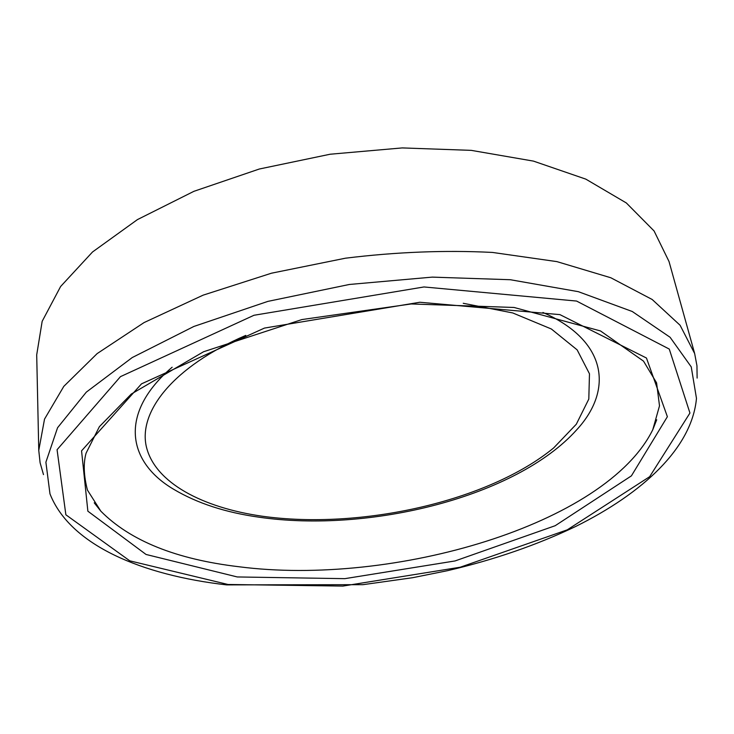 <?xml version="1.0" encoding="UTF-8"?>
<svg xmlns="http://www.w3.org/2000/svg" width="734" height="734" viewBox="0 0 734 734"><rect width="100%" height="100%" fill="white"/><g stroke="black" fill="none" stroke-linecap="round" stroke-linejoin="round"><path stroke-width="1.1" d="M43.489 474.604L40.095 462.759L38.764 450.392L44.526 419.114L63.803 386.368L97.127 353.614L144.075 322.575L203.116 295.16L271.497 273.195L345.475 258.194C396.204 251.964 445.189 250.046 492.45 252.432L556.895 261.616L610.807 277.755L652.177 299.49L680.097 325.263L694.658 353.54L696.951 365.761L697.126 378.083M38.764 450.392L36.7 354.88L42.168 321.318L60.628 286.489L92.53 251.973L137.451 219.594L193.914 191.317L259.322 169.013L330.126 154.232L402.186 147.919L471.246 150.36L533.462 161.113L585.824 179.133L626.341 202.96L654.077 230.962L669.023 261.506L694.658 353.54M463.237 303.289L512.736 312.941L551.353 328.988L577.144 349.861L589.475 373.799L588.806 399.085L576.309 424.224L553.638 447.96C488.541 501.368 360.697 530.021 262.24 516.222C202.263 507.579 155.379 482.798 146.479 447.245C137.818 411.866 173.252 366.624 245.78 335.401M542.94 312.473C607.413 340.787 613.496 390.139 576.548 429.977C516.387 496.854 369.633 533.26 259.093 517.204C225.641 512.515 197.253 503.258 173.921 489.431C127.037 461.97 118.587 412.976 172.132 367.229M656.646 419.931L652.792 429.674C606.091 524.7 392.828 586.677 238.889 566.74C176.261 559.336 130.248 540.82 100.852 511.194L94.337 502.964M237.266 576.952L146.048 554.464L87.869 511.194L81.566 450.841L141.506 383.854L264.469 328.08L419.857 302.252L559.914 314.62L646.461 358.027L667.38 416.71L631.405 475.861L555.188 525.709L455.052 560.941L344.852 578.658L237.266 576.952M228.008 584.484L129.799 560.84L65.867 514.782L57.069 449.722L120.459 376.643L253.982 315.271L424.004 286.957L576.585 301.059L669.27 349.072L689.942 413.031L649.663 476.687L567.244 529.847L460.2 567.226L342.833 586.081L228.008 584.484M49.976 493.854L45.893 462.191L57.564 427.729L86.318 392.13L132.248 357.541L193.877 326.456L267.901 301.38L349.356 284.471L432.225 277.122L510.332 279.727L578.319 291.673L632.286 311.51L670.096 337.282L691.245 366.899L696.474 398.388C691.914 448.135 642.424 493.358 575.915 526.351C536.765 545.078 493.954 559.859 447.483 570.685L412.609 577.713L362.926 584.677L226.668 584.888C142.543 575.3 70.216 545.426 49.976 493.854M656.701 419.775L652.783 429.693L659.508 405.838L656.581 382.827L643.516 361.137L600.495 330.942L514.094 307.473L411.224 303.959L301.885 319.565L203.547 351.751L131.313 394.03L99.384 426.674L86.071 453.19C83.254 463.292 83.713 475.604 87.456 490.129L100.861 511.194L94.236 502.827"/></g></svg>
